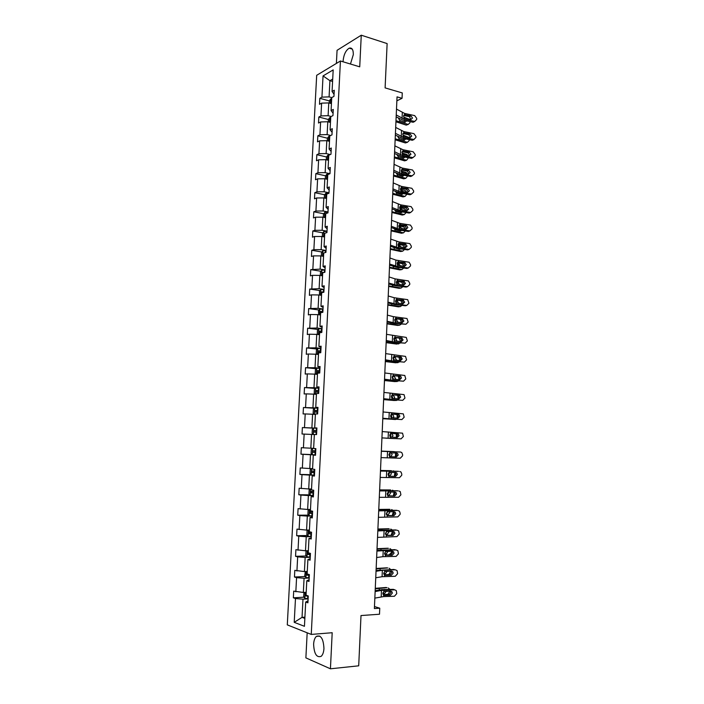 <?xml version="1.0" encoding="UTF-8"?>
<svg xmlns="http://www.w3.org/2000/svg" width="704" height="704" viewBox="0 0 704 704"><rect width="100%" height="100%" fill="white"/><g stroke="black" fill="none" stroke-linecap="round" stroke-linejoin="round"><path stroke-width="1.06" d="M323.954 648.481C323.409 638.766 320.892 634.726 316.395 636.372C314.776 637.886 313.852 640.49 313.614 644.195C314.107 653.902 316.642 657.932 321.209 656.304C322.802 654.782 323.717 652.177 323.954 648.481M350.46 64.029L353.32 54.613C353.338 49.606 351.974 47.458 349.228 48.162C345.849 50.257 343.807 54.446 343.121 60.738L343.103 61.802M307.173 632.799L305.879 657.87L330.431 668.8L332.191 632.72L311.256 634.427L340.428 60.993L359.726 66.827L361.266 35.2L337.066 50.31L336.389 63.43M361.266 35.2L387.13 43.586L385.106 87.894L402.283 92.928L402.046 98.314L397.038 96.87L374.378 608.555L379.764 608.194L374.466 606.54M330.431 668.8L358.706 665.817L361.002 615.551L379.5 614.231L379.764 608.194M340.428 60.993L316.686 75.302L287.294 624.87L311.256 634.427M308.114 598.875L302.984 599.174L302.042 617.346L294.219 622.336L295.478 598.532L293.357 597.802L304.093 597.194M304.92 617.144L302.042 617.346L304.85 618.402M302.984 599.174L295.478 598.532M309.188 578.037L304.075 578.257L303.336 592.46L293.709 591.131L293.357 597.802M295.83 591.835L296.578 577.658L294.457 577.007L305.237 576.541M310.253 557.278L305.158 557.436L304.418 571.578L294.809 570.363L294.457 577.007M296.93 570.988L297.669 556.873L295.557 556.31L306.39 555.993M311.318 536.624L306.231 536.712L305.501 550.783L295.9 549.692L295.557 556.31M298.021 550.229L298.76 536.184L296.648 535.7L307.542 535.524M312.374 516.058L307.305 516.076L306.574 530.086L296.991 529.118L296.648 535.7M299.112 529.566L299.851 515.583L297.73 515.187L308.695 515.152M313.43 495.581L308.37 495.528L307.648 509.476L298.082 508.631L297.73 515.187M300.194 509.001L300.934 495.079L298.813 494.754L309.857 494.868M314.477 475.191L309.434 475.068L308.713 488.963L299.165 488.233L298.813 494.754M301.277 488.523L302.007 474.654L299.895 474.417L311.018 474.681M312.25 454.661L312.585 448.272L311.274 449.442L311.071 453.314L312.286 454.696L315.515 454.881L310.49 454.705L309.778 468.538L300.238 467.922L299.895 474.417M302.35 468.134L303.081 454.326L300.969 454.168L312.18 454.59M314.345 434.57L311.546 434.43L310.834 448.202L301.312 447.7L300.969 454.168M303.424 447.832L304.146 434.095L302.034 434.007L302.377 427.566L313.579 428.182M315.383 414.427L312.594 414.242L311.881 427.953L302.377 427.566M304.489 427.627L305.21 413.943L303.098 413.934L303.442 407.528L314.477 408.267M316.422 394.363L313.641 394.152L312.928 407.792L303.442 407.528M305.554 407.502L306.275 393.879L304.154 393.95L304.498 387.57L315.392 388.45M317.451 374.387L314.679 374.141L313.975 387.728L304.498 387.57M306.61 387.473L307.322 373.903L305.21 374.053L305.545 367.699L316.307 368.711M318.481 354.499L315.718 354.218L315.014 367.743L305.545 367.699M307.666 367.523L308.37 354.015L306.258 354.244L306.592 347.917L317.222 349.052M319.502 334.699L316.747 334.382L316.043 347.846L306.592 347.917M308.713 347.662L309.417 334.215L307.305 334.523L307.639 328.214L318.146 329.472M320.522 314.987L317.768 314.635L317.073 328.038L307.639 328.214M309.751 327.888L310.455 314.503L308.343 314.882L308.678 308.598L319.07 309.989M321.534 295.363L318.789 294.967L318.102 308.317L308.678 308.598M310.79 308.202L311.494 294.87L309.382 295.319L309.716 289.071L320.003 290.576M322.546 275.818L319.81 275.387L319.114 288.684L309.716 289.071M311.828 288.596L312.523 275.326L310.411 275.854L310.746 269.623L320.936 271.242M323.55 256.353L320.822 255.895L320.135 269.13L310.746 269.623M312.858 269.078L313.553 255.869L311.441 256.458L311.766 250.263L321.86 251.997M324.553 236.975L321.834 236.482L321.147 249.665L313.878 249.647L311.766 250.263M313.878 249.647L314.574 236.491L312.462 237.16L312.796 230.991L322.793 232.83M325.547 217.686L322.837 217.158L322.15 230.278L314.899 230.296L312.796 230.991M314.899 230.296L315.594 217.193L313.482 217.932L313.808 211.79L323.726 213.752M326.542 198.475L323.831 197.912L323.154 210.98L315.92 211.033L313.808 211.79M315.92 211.033L316.606 197.982L314.494 198.792L314.82 192.676L324.658 194.744M327.527 179.344L324.834 178.746L324.157 191.761L316.932 191.84L314.82 192.676M316.932 191.84L317.618 178.851L315.506 179.731L315.832 173.642L325.591 175.815M328.513 160.301L325.82 159.667L325.151 172.621L317.935 172.744L315.832 173.642M317.935 172.744L318.622 159.808L316.51 160.758L316.835 154.686L326.515 156.974M329.49 141.328L326.806 140.668L326.137 153.569L318.938 153.718L316.835 154.686M318.938 153.718L319.625 140.844L317.513 141.856L317.838 135.819L327.448 138.204M330.466 122.443L327.791 121.748L327.122 134.596L319.942 134.781L317.838 135.819M319.942 134.781L320.619 121.95L318.516 123.042L318.833 117.022L328.39 119.522M331.434 103.638L328.768 102.916L328.108 115.702L320.936 115.914L318.833 117.022M320.936 115.914L321.614 103.145L319.502 104.298L319.818 98.314L329.358 100.918M332.587 81.435L329.921 80.678L329.085 96.888L321.93 97.134L319.818 98.314M321.93 97.134L323.048 75.918L333.186 69.898L332.068 91.476L334.268 90.244L333.951 96.386L331.751 97.592L331.082 110.581L333.282 109.428L332.966 115.588L330.766 116.723L330.088 129.774L332.288 128.682L331.971 134.878L329.771 135.934L329.094 149.046L331.294 148.025L330.977 154.246L328.777 155.232L328.09 168.397L330.299 167.455L329.974 173.703L327.774 174.618L327.087 187.836L329.296 186.965L328.97 193.239L326.77 194.084L326.084 207.363L328.284 206.571L327.958 212.863L325.758 213.638L325.072 226.97L327.272 226.248L326.946 232.575L324.746 233.279L324.051 246.673L326.26 246.022L325.926 252.375L323.726 253L323.03 266.455L325.239 265.883L324.905 272.263L322.705 272.809L322.001 286.317L324.21 285.824L323.884 292.239L321.675 292.706L320.971 306.275L323.18 305.862L322.846 312.303L320.646 312.69L319.942 326.322L322.142 325.987L321.816 332.455L319.607 332.763L318.894 346.456L321.103 346.201L320.769 352.695L318.56 352.933L317.856 366.678L320.065 366.502L319.73 373.023L317.522 373.182L316.8 386.998L319.018 386.892L318.674 393.448L316.466 393.527L315.753 407.396L317.962 407.378L317.627 413.961L315.41 413.961L314.688 427.891L316.906 427.953L316.562 434.57L314.354 434.482L313.632 448.483L315.841 448.624L315.498 455.268L313.289 455.101L312.558 469.163L314.776 469.383L314.433 476.062L312.215 475.807L311.485 489.931L313.702 490.239L313.359 496.945L311.142 496.61L310.411 510.805L312.629 511.192L312.277 517.924L310.059 517.51L309.329 531.766L311.546 532.242L311.194 539L308.977 538.498L308.238 552.816L310.455 553.379L310.103 560.173L307.894 559.583L307.146 573.971L309.364 574.614L309.012 581.442L306.794 580.774L306.046 595.214L308.264 595.954L307.912 602.809L305.694 602.052L304.445 626.305L294.219 622.336M306.794 580.774L309.1 579.7M306.196 592.31L303.336 592.46M304.075 578.257L296.578 577.658M307.894 559.583L310.182 558.694M307.278 571.463L304.418 571.578M305.158 557.436L297.669 556.873M308.977 538.498L311.256 537.786M308.352 550.713L305.501 550.783M306.231 536.712L298.76 536.184M310.059 517.51L312.33 516.974M309.417 530.05L306.574 530.086M307.305 516.076L299.851 515.583M311.142 496.61L313.394 496.25M310.482 509.476L307.648 509.476M308.37 495.528L300.934 495.079M312.215 475.807L314.45 475.614M311.538 488.998L308.713 488.963M309.434 475.068L302.007 474.654M313.289 455.101L315.506 455.074M312.585 468.609L309.778 468.538M310.49 454.705L303.081 454.326M313.641 448.316L310.834 448.202M311.546 434.43L304.146 434.095M314.688 427.891L316.897 428.094M316.888 428.226L311.881 427.953M312.594 414.242L305.21 413.943M315.753 407.396L317.944 407.766M317.926 408.135L312.928 407.792M313.641 394.152L306.275 393.879M316.8 386.998L318.982 387.526M318.947 388.133L313.975 387.728M314.679 374.141L307.322 373.903M317.856 366.678L320.021 367.374M319.977 368.21L315.014 367.743M315.718 354.218L308.37 354.015M318.894 346.456L321.05 347.31M320.998 348.383L316.043 347.846M316.747 334.382L309.417 334.215M319.942 326.322L322.08 327.342M322.01 328.636L317.073 328.038M317.768 314.635L310.455 314.503M320.971 306.275L323.101 307.454M323.022 308.977L318.102 308.317M318.789 294.967L311.494 294.87M322.001 286.317L324.113 287.654M324.025 289.406L319.114 288.684M319.81 275.387L312.523 275.326M323.03 266.455L325.134 267.942M325.028 269.914L320.135 269.13M320.822 255.895L313.553 255.869M324.051 246.673L326.137 248.318M326.022 250.51L321.147 249.665M321.834 236.482L314.574 236.491M325.072 226.97L327.14 228.774M327.017 231.185L322.15 230.278M322.837 217.158L315.594 217.193M326.084 207.363L328.143 209.317M328.011 211.948L323.154 210.98M323.831 197.912L316.606 197.982M327.087 187.836L329.138 189.939M328.997 192.79L324.157 191.761M324.834 178.746L317.618 178.851M328.09 168.397L330.132 170.65M329.956 173.703L325.151 172.621M325.82 159.667L318.622 159.808M329.094 149.046L331.118 151.439M330.282 154.554L326.137 153.569M326.806 140.668L319.625 140.844M330.088 129.774L332.103 132.317M330.695 135.494L327.122 134.596M327.791 121.748L320.619 121.95M331.082 110.581L333.08 113.274M331.17 116.512L328.108 115.702M328.768 102.916L321.614 103.145M332.068 91.476L334.057 94.318M396.862 100.848L402.046 98.314M331.751 97.627L329.085 96.888M332.71 79.068L329.921 80.678L323.048 75.918M305.694 602.052L308.018 600.802M396.493 109.085L404.589 113.414L414.718 115.623L416.706 118.378L416.654 119.539L414.621 121.422L404.342 119.222L403.594 116.09L404.536 114.664L410.907 115.843L412.509 118.052L410.872 119.566L404.395 117.973M396.15 116.899L402.917 120.085L413.037 122.25L414.471 121.396M396.238 114.963L404.342 119.222M414.911 121.44L413.037 122.25M410.925 119.574L409.473 116.714L403.718 115.465M395.93 121.774L406.138 125.092L408.223 124.441L409.966 122.725L410.01 121.607M395.982 120.71L408.144 124.414M329.243 103.039L329.366 100.804L330.695 98.921L331.698 98.604M403.753 117.084L409.138 119.196M406.534 120.859L405.064 122.311L399.784 120.454L398.64 118.598M407.59 124.599L406.138 125.092M404.457 122.1L404.263 120.375M331.584 100.883L331.505 102.318M395.683 127.433L403.806 131.551L413.952 133.663L415.95 136.418L415.897 137.579L413.758 139.471L403.55 137.377L402.802 134.244L403.753 132.801L410.142 133.927L411.734 136.127L410.027 137.65L403.603 136.118M395.34 135.159L402.134 138.195L412.271 140.263L413.714 139.462M395.419 133.329L403.55 137.377M414.11 139.506L412.271 140.263M410.124 137.667L410.3 136.946L408.707 134.746L402.952 133.549M394.865 145.851L403.014 149.758L413.195 151.782L415.193 154.528L415.14 155.69L412.949 157.608L402.758 155.61L402.01 152.478L402.961 151.017L409.385 152.082L410.969 154.282L409.209 155.813L402.82 154.352M394.53 153.498L401.342 156.376L411.506 158.356L412.949 157.608M394.601 151.765L402.758 155.61M409.323 155.83L409.534 155.038L407.95 152.856L402.195 151.712M395.138 139.77L405.363 142.938L407.405 142.314L409.2 140.571L409.244 139.647M395.182 138.767L407.378 142.305L405.363 142.938M328.266 121.871L328.398 119.478L329.727 117.63L330.73 117.33M402.89 134.992L408.637 137.368M405.759 138.934L404.316 140.254L398.992 138.477L397.857 136.708M406.771 142.49L405.398 142.947M403.665 140.034L403.594 138.494M330.616 119.618L330.537 121.062M394.337 157.837L404.598 160.855L406.604 160.266L408.47 157.766M394.381 156.895L406.604 160.266M327.29 140.791L327.422 138.239L328.759 136.418L329.762 136.145M402.046 152.979L406.85 154.502L408.065 155.593M404.967 157.08L403.515 158.25L398.2 156.561L397.074 154.898M403.674 154.546L402.688 154.238M403.682 154.554L404.158 154.818M402.864 158.048L402.899 156.675M329.639 138.442L329.569 139.894M394.046 164.34L402.222 168.045L412.535 169.998L414.427 172.709L414.374 173.87L412.174 175.815L401.966 173.914L401.218 170.782L402.169 169.303L408.681 170.333L410.194 172.498L408.426 174.055L402.019 172.647M393.712 171.908L400.55 174.627L410.731 176.519L412.174 175.815M393.782 170.289L401.966 173.914M408.514 174.073L408.76 173.21L407.246 171.046L401.43 169.954M393.527 175.982L403.814 178.842L405.83 178.297L407.695 175.956M393.571 175.094L405.83 178.297M326.304 159.782L326.445 157.071L327.782 155.285L329.358 154.977M401.218 171.054L406.146 172.524L407.44 173.87M404.158 175.296L402.732 176.326L397.399 174.724L396.299 173.193M402.239 172.797L402.89 172.612L401.632 172.234M402.89 172.612L403.665 173.166M402.054 176.132L402.169 174.926M328.662 157.335L328.592 158.796M393.228 182.917L401.43 186.402L411.858 188.285L413.662 190.96L413.609 192.13L411.409 194.11L401.174 192.298L400.418 189.165L401.368 187.669L407.977 188.654L409.42 190.793L407.642 192.377L401.861 191.347L401.227 191.03L402.204 190.784L403.075 191.567M392.894 190.397L399.749 192.958L409.966 194.762L411.409 194.11M392.964 188.883L401.174 192.298M407.695 192.386L407.977 191.462L406.542 189.323L400.673 188.258M392.726 194.207L403.04 196.9L405.055 196.398L406.912 194.225M392.762 193.371L405.055 196.398M325.31 178.851L325.459 175.982L326.797 174.231L329.402 173.941M400.418 189.209L405.425 190.626L406.78 192.227M403.33 193.591L401.949 194.48L396.73 193.028L395.542 191.629M401.174 190.986L402.107 190.749L400.664 190.344M401.245 194.286L401.412 193.257M327.686 176.317L327.606 177.778M392.401 201.564L400.629 204.838L411.18 206.65L412.887 209.29L412.843 210.47L410.634 212.476L400.374 210.76L399.617 207.618L400.576 206.114L407.273 207.055L408.637 209.167L406.859 210.769L407.202 209.774L405.838 207.671L399.907 206.65M392.066 208.965L398.948 211.367L409.191 213.074L410.634 212.476M392.137 207.557L400.374 210.76M400.426 209.484L406.859 210.769M391.917 212.494L402.257 215.037L404.272 214.579L406.129 212.564M391.952 211.728L404.272 214.579M324.315 198.009L324.474 194.973L325.811 193.266L328.979 193.019M399.626 207.451L404.694 208.798L406.085 210.646M402.477 211.957L401.157 212.705L395.868 211.314L394.812 210.153M400.162 209.238L401.315 208.956L399.758 208.551M401.315 208.956L402.424 210.03M400.418 212.511L400.629 211.649M326.7 195.378L326.621 196.847M391.565 220.29L399.828 223.344L410.494 225.095L412.122 227.7L412.069 228.879L409.851 230.912L399.564 229.293L398.807 226.151L399.766 224.629L406.56 225.535L407.854 227.612L406.076 229.24L399.626 228.008M391.248 227.603L398.147 229.847L408.408 231.458L409.851 230.912M391.301 226.31L399.564 229.293M406.041 229.24L406.419 228.175L405.126 226.098L399.15 225.113M391.098 230.859L401.474 233.244L403.489 232.83L405.346 230.982M391.134 230.155L403.489 232.83M323.321 217.246L323.488 214.051L324.826 212.37L327.994 212.159M398.86 225.764L403.973 227.049L405.363 229.134M401.614 230.393L400.365 231L395.261 229.768L394.099 228.756M399.177 227.533L400.532 227.242L398.878 226.838M400.532 227.242L401.738 228.554M395.006 229.671L394.944 230.762M399.59 230.815L399.819 230.111M325.714 214.518L325.257 214.579L325.635 215.987M390.738 239.096L399.018 241.93L409.807 243.619L411.347 246.18L411.294 247.368L409.068 249.427L398.763 247.905L397.998 244.763L398.966 243.214L405.442 243.98L407.07 246.136L405.284 247.79L398.816 246.62M390.412 246.33L397.338 248.406L407.625 249.92L409.068 249.427M390.465 245.142L398.763 247.905M405.205 247.782L405.627 246.646L404.404 244.605L398.385 243.646M390.28 249.304L400.682 251.53L402.706 251.152L404.545 249.471M390.315 248.662L402.706 251.152M322.318 236.57L322.494 233.2L323.831 231.563L327.008 231.387M398.112 244.156L403.234 245.37L404.615 247.694M400.717 248.908L399.573 249.374L393.413 247.438M398.226 245.89L399.731 245.599L398.024 245.212M399.731 245.599L401.007 247.157M398.754 249.198L398.983 248.653M324.72 233.737L324.245 233.798L324.641 235.215M389.902 257.981L395.886 260.084L409.103 262.222L410.564 264.739L410.511 265.927L408.285 268.022L397.954 266.596L397.188 263.446L398.156 261.888L404.65 262.583L406.278 264.739L404.492 266.411L398.006 265.302M389.585 265.126L396.528 267.045L406.842 268.462L408.285 268.022M389.629 264.053L397.954 266.596M404.36 266.394L404.844 265.188L403.682 263.182L397.628 262.258M389.462 267.828L399.89 269.887L401.914 269.553L403.726 268.03M389.488 267.238L401.914 269.553M321.314 255.974L321.49 252.446L322.802 250.879L326.014 250.686M397.382 262.627L402.503 263.762L403.832 266.323M399.793 267.494L398.772 267.828L392.77 266.209M397.311 264.317L398.939 264.035L397.188 263.666M398.939 264.035L400.259 265.83M397.962 265.267L397.443 264.634M323.726 253.044L323.233 253.106L323.646 254.531M389.057 276.945L395.067 278.863L408.408 280.905L409.781 283.369L409.728 284.566L407.502 286.686L397.135 285.358L396.37 282.216L397.338 280.632L403.858 281.274L405.486 283.413L403.691 285.111L397.197 284.064M388.749 284.002L395.71 285.754L406.05 287.082L407.502 286.686M388.793 283.043L397.135 285.358M403.506 285.085L404.043 283.818L402.952 281.846L396.871 280.949M388.643 286.422L399.098 288.323L401.122 288.033L402.89 286.669M388.661 285.894L401.122 288.033M320.302 275.466L320.487 271.762L321.834 270.195L325.019 270.081M396.686 281.186L401.764 282.234L403.031 285.032M398.825 286.15L392.401 285.208M396.422 282.797L398.138 282.55L396.378 282.207M398.138 282.55L399.476 284.566M397.346 284.161L396.458 282.973L398.455 282.656M324.289 272.422L322.221 272.483L322.643 273.926M388.221 295.988L394.24 297.722L407.695 299.658L408.945 303.283L406.71 305.439L396.317 304.207L395.551 301.057L396.528 299.455L403.058 300.036L404.694 302.166L402.89 303.89L396.378 302.896M387.904 302.958L394.9 304.542L405.258 305.774L406.71 305.439M387.948 302.113L396.317 304.207M402.635 303.864L403.251 302.518L402.222 300.582L396.123 299.719M387.816 305.096L398.297 306.83L400.33 306.583L402.037 305.386M387.834 304.63L400.33 306.583M319.493 295.064L319.484 291.166L320.83 289.634L324.016 289.546M396.026 299.816L401.016 300.784L402.23 303.811M395.56 301.356L397.329 301.136L395.578 300.819M397.329 301.136L398.666 303.389M397.769 304.885L394.592 304.506M396.625 303.046L395.569 301.47M323.893 291.922L321.2 291.958L321.64 293.401M321.2 291.958L323.884 292.186M387.367 315.11L393.413 316.659L406.982 318.498L408.162 322.08L405.909 324.262L395.498 323.127L394.733 319.977L395.71 318.358L402.257 318.877L403.894 320.998L402.09 322.749L395.56 321.816M387.068 321.992L394.073 323.409L405.909 324.262M387.094 321.262L395.498 323.127M401.764 322.714L402.45 321.288L401.474 319.396L395.375 318.569M386.98 323.84L397.496 325.406L399.529 325.213L401.157 324.183M386.998 323.435L399.529 325.213M318.683 314.75L318.472 310.649L319.818 309.162L323.013 309.109M396.211 318.657L400.277 319.405L401.43 322.678M394.733 319.977L396.528 319.792L394.794 319.519M396.528 319.792L397.83 322.282M395.842 321.983L394.733 320.065M322.89 311.494L320.179 311.511L320.628 312.963M320.179 311.511L322.881 311.714M386.522 334.321L406.261 337.41L407.37 340.947L405.117 343.165L394.68 342.126L393.906 338.976L394.882 337.339L401.447 337.797L403.093 339.909L401.28 341.686L394.733 340.815M386.223 341.114L393.254 342.355L405.117 343.165M386.25 340.49L394.68 342.126M400.875 341.642L401.65 340.146L400.734 338.29L394.627 337.489M386.153 342.663L396.695 344.071L400.259 343.05M386.162 342.329L398.728 343.922M317.838 334.506L317.258 333.995L317.46 330.22L318.798 328.768L322.001 328.742M399.133 337.946L400.62 341.616M393.941 338.677L395.718 338.536L394.038 338.298M395.718 338.536L396.968 341.255M395.023 340.974L393.923 338.765M321.878 331.144L319.15 331.144L319.211 332.622L320.681 332.614M320.302 332.605L320.663 331.329L321.869 331.338M385.669 353.61L405.53 356.4L406.569 359.902L404.316 362.146L393.853 361.214L393.078 358.054L394.055 356.4L400.638 356.787L402.283 358.899L400.47 360.694L393.906 359.894M385.37 360.307L404.316 362.146M385.387 359.806L393.853 361.214M399.969 360.65L400.84 359.084L399.978 357.262L393.897 356.488M385.317 361.574L395.886 362.806L399.335 361.997M385.326 361.293L397.918 362.701M316.967 354.35L316.237 353.663L316.439 349.879L317.75 348.498L320.989 348.471M320.866 350.882L318.12 350.865L318.199 352.352L320.786 352.405M398.86 356.946L399.802 360.642M393.184 357.447L394.9 357.35L393.307 357.148M394.9 357.35L396.255 359.462L396.07 360.298M394.161 360.034L393.158 357.544M319.326 352.343L319.634 351.032L320.857 351.032M384.806 372.97L404.8 375.478L405.777 378.928L403.506 381.207L393.017 380.371L392.242 377.212L393.228 375.549L399.828 375.866L400.664 376.191L401.474 377.969L399.661 379.79L393.078 379.042M384.516 379.588L403.506 381.207M384.534 379.201L393.017 380.371M399.045 379.746L400.03 378.092L399.221 376.314L393.175 375.575M384.472 380.556L395.076 381.621L398.376 381.031M384.481 380.345L397.109 381.559M316.078 374.264L315.216 373.419L315.41 369.618L316.756 368.245L319.968 368.28M319.845 370.7L317.082 370.674L317.17 372.161L319.766 372.231M398.314 375.998L398.966 379.738M392.471 376.306L394.082 376.244L392.603 376.086M394.082 376.244L395.446 378.347L395.129 379.43M393.263 379.157L392.418 376.42M318.349 372.17L318.595 370.814L319.845 370.823M383.944 392.427L404.052 394.627L404.967 398.042L402.706 400.347L392.181 399.617L391.406 396.458L392.392 394.768L399.01 395.023L399.898 395.375L400.664 397.118L398.842 398.966L392.242 398.279M383.654 398.948L402.706 400.347M383.671 398.675L392.181 399.617M397.707 395.12L398.094 398.913L399.221 397.188L398.455 395.446L392.471 394.733M383.627 399.617L394.258 400.514L397.373 400.136M383.636 399.467L396.299 400.497M315.172 394.266L314.186 393.263L314.38 389.444L315.726 388.115L318.947 388.177M318.824 390.606L316.034 390.57L316.14 392.066L318.745 392.146M391.829 395.234L393.263 395.217L391.943 395.102M393.263 395.217L394.627 397.302L394.143 398.64M392.322 398.332L392.586 397.32L391.714 395.402M317.381 392.084L317.557 390.694L318.815 390.694M383.082 411.963L403.304 413.864L404.166 417.226L401.887 419.566L391.345 418.942L390.57 415.774L391.556 414.075L398.191 414.26L399.124 414.638L399.846 416.346L398.015 418.22L391.415 417.604M382.8 418.387L401.887 419.566M382.8 418.238L391.345 418.942M397.109 418.167L398.402 416.363L397.681 414.656L391.802 413.97M382.782 418.757L396.29 419.32M382.782 418.678L395.481 419.514M314.248 414.348L313.148 413.195L313.35 409.358L314.697 408.065L317.918 408.162M317.794 410.608L314.996 410.546L315.11 412.051L317.715 412.148M397.056 414.33L397.214 418.132M391.266 414.26L392.436 414.269L391.354 414.19M392.436 414.269L393.809 416.337L393.087 417.921M391.354 417.569L391.767 416.302L391.028 414.498M316.422 412.086L316.518 410.652L317.794 410.652M382.21 431.578L402.556 433.171L403.357 436.498L401.078 438.865L390.509 438.346L389.726 435.178L390.72 433.453L397.364 433.585L398.35 433.99L399.027 435.653L397.197 437.554L390.562 436.999M381.929 437.914L401.078 438.865M381.938 437.879L390.509 438.346M396.009 437.492L397.584 435.609L396.906 433.946L391.204 433.294M385.854 438.126L395.023 438.583M385.845 438.161L394.662 438.61M313.623 428.138L313.298 434.509L312.11 433.206L312.312 429.352L313.658 428.102L316.888 428.234M316.765 430.69L313.949 430.619L314.072 432.115L316.686 432.238M396.37 433.638L396.299 437.43M391.609 433.4L392.982 435.45L391.838 437.29M390.359 436.841L390.94 435.371L390.359 433.708M315.524 432.186L315.462 430.698L316.765 430.707M381.339 451.282L400.523 452.03L381.339 451.229M381.058 457.609L400.259 458.251L402.547 455.849L402.6 454.608L401.79 452.566L400.523 452.03M390.447 456.729L389.646 456.43L388.881 454.67L389.875 452.927L396.537 452.98L397.566 453.42L398.2 455.048L396.37 456.975L390.13 456.667M394.926 456.861L396.757 454.942L395.428 452.936M390.526 456.738L396.37 456.975M381.348 451.123L394.108 451.634L381.348 451.088M315.137 452.39L315.647 452.417L314.635 452.338L314.415 450.833L312.893 450.771L313.034 452.276L315.137 452.39L315.014 454.854M395.63 452.945L395.358 456.817M394.583 451.739L394.108 451.634M391.283 452.76L392.154 454.643L390.606 456.57L389.814 456.535M389.347 456.166L390.113 454.52L389.69 453.033M315.726 450.859L312.893 450.771M380.468 471.064L398.517 471.346M380.468 470.888L398.253 471.319M380.186 477.426L399.441 477.717L401.729 475.279L401.782 474.03L401.025 472.032L399.705 471.469M389.479 476.274L388.027 474.232L389.022 472.472L395.71 472.463L396.774 472.93L397.382 474.522L395.534 476.467L389.066 476.15M394.09 476.3L395.93 474.364L394.83 472.437M389.682 476.291L395.534 476.467M311.414 468.582L310.226 469.612L310.024 473.502L311.238 474.945L314.477 475.156M380.486 470.545L391.389 470.712M380.494 470.448L391.23 470.694M314.688 471.117L311.837 471.011L311.986 472.525L314.6 472.683M314.609 472.622L313.597 472.569L313.359 471.055L311.837 471.011M394.9 472.437L394.372 476.282M394.134 471.178L393.281 470.862M390.79 472.305L391.327 473.915L389.77 475.878L388.538 475.763M388.353 475.526L389.277 473.748L389.083 471.117M379.588 490.934L397.883 490.846M379.597 490.635L397.426 490.776M379.298 497.323L398.614 497.262L400.91 494.798L400.242 491.586L398.878 490.987M388.511 495.898L387.174 493.882L388.177 492.105L394.874 492.026L395.982 492.518L396.546 494.076L394.698 496.056L388.062 495.722M393.254 495.827L395.102 493.856L394.152 492.017L393.36 495.827M388.837 495.933L394.698 496.056M310.244 488.981L309.17 489.878L308.968 493.786L310.182 495.273L313.43 495.519M379.623 490.054L390.667 489.984M379.632 489.887L390.403 489.958M313.641 491.471L310.772 491.348L310.93 492.87L313.562 493.038M313.562 492.941L312.55 492.888L311.942 491.885M393.536 490.688L392.454 490.178M390.157 491.929L390.491 493.275L388.934 495.264L387.561 495.264M387.367 494.93L388.441 493.055L388.282 492.052M378.699 510.893L397.232 510.444M378.717 510.47L396.598 510.321M378.418 517.308L397.786 516.894L400.092 514.395L400.145 513.137L399.467 511.227L398.05 510.594M387.534 515.592L386.32 513.621L387.323 511.826L394.038 511.676L395.182 512.195L395.718 513.718L393.862 515.715L387.086 515.381M392.418 515.434L394.266 513.436L393.439 511.667M387.983 515.662L393.862 515.715M309.047 509.476L308.114 510.233L307.912 514.149L309.126 515.698L312.382 515.979M378.752 509.643L389.946 509.353M378.77 509.406L389.567 509.3M312.585 511.905L309.707 511.773L309.874 513.295L312.506 513.48M312.514 513.348L311.494 513.295L310.878 512.327M393.342 511.667L392.304 515.434M392.885 510.277L391.618 509.564M389.462 511.623L389.655 512.714L388.089 514.738L386.558 514.765M386.408 514.395L387.534 511.72M377.81 530.939L396.572 530.13M377.837 530.385L395.762 529.945M377.529 537.381L396.95 536.606L399.265 534.072L398.675 530.939L397.223 530.279M386.566 535.366L385.458 533.438L386.461 531.626L393.193 531.406L394.372 531.951L394.874 533.438L393.017 535.462L386.126 535.119M391.574 535.119L393.43 533.104L392.7 531.406M387.121 535.471L393.017 535.462M307.833 530.068L307.058 530.666L306.847 534.609L308.062 536.21L311.326 536.527M377.881 529.311L389.215 528.801M377.898 529.012L388.731 528.722M311.529 532.435L308.634 532.286L308.818 533.817L311.45 534.019M311.458 533.852L310.438 533.79L309.822 532.849M392.515 531.406L391.151 535.119M392.181 529.936L390.782 529.038M388.714 531.397L388.81 532.233L387.244 534.292L385.59 534.354M385.484 533.914L386.742 531.494M376.922 551.065L395.903 549.921M376.948 550.396L394.926 549.657M376.631 557.533L382.95 556.662L396.114 556.398L398.438 553.837L397.883 550.739L396.387 550.044M390.729 554.893L385.176 554.954L384.595 553.344L385.598 551.505L392.348 551.223L393.562 551.786L394.038 553.247L392.172 555.298L390.729 554.893L392.586 552.842L391.952 551.223M385.59 555.218L392.172 555.298M386.258 555.359L385.194 554.963M306.592 550.757L305.985 551.206L305.782 555.166L306.997 556.82L310.262 557.163M389.074 554.91L391.626 552.27L391.67 551.232M377.01 549.067L388.476 548.337M377.027 548.698L387.886 548.231M308.73 552.939L307.56 552.886L307.754 554.418L310.394 554.646M310.402 554.435L309.382 554.374L308.757 553.485M391.45 549.683L389.946 548.592M387.93 551.258L386.399 553.925L384.657 554.022M384.595 553.502L385.915 551.364M376.024 571.287L382.36 570.266L395.226 569.8M376.059 570.486L394.09 569.457M375.742 577.782L382.078 576.699L395.278 576.286L397.602 573.69L397.082 570.627L395.551 569.906M384.622 575.159L385.396 575.344L384.296 574.922L383.724 573.338L384.736 571.481L391.503 571.129L392.744 571.71L393.193 573.135L391.327 575.221L384.234 574.869M389.884 574.754L391.741 572.678L391.178 571.129M385.396 575.344L391.327 575.221M305.325 571.542L304.709 575.802L305.923 577.509L309.197 577.896M384.437 574.86L388.837 574.543L390.817 571.138M376.13 568.911L387.728 567.952M376.147 568.471L387.042 567.82M307.164 573.593L306.486 573.575L306.68 575.124L309.329 575.362M309.338 575.124L306.68 575.124M390.694 569.51L389.101 568.234M387.112 571.208L385.546 573.646L383.742 573.778M383.733 573.17L385.035 571.331M375.126 591.589L381.48 590.366L394.706 589.838L393.254 589.327L394.53 589.776M375.17 590.656L382.492 589.635L393.254 589.327M374.836 598.118L383.645 596.587L394.434 596.253L396.766 593.622L396.282 590.586L394.706 589.838M383.654 595.17L384.534 595.408L383.398 594.968L382.853 593.41L383.865 591.536L390.65 591.114L391.917 591.721L392.348 593.111L390.474 595.223L389.03 594.695L383.302 594.871M389.03 594.695L390.896 592.592L390.403 591.114M384.534 595.408L390.474 595.223M304.014 592.425L303.635 596.534L304.85 598.303L308.123 598.717M383.187 594.722L387.983 594.29L389.963 591.131M375.25 588.834L386.98 587.664M375.267 588.324L386.197 587.488M306.09 594.378L305.395 594.361L305.606 595.918L308.255 596.174M308.062 595.883L305.606 595.918M389.91 589.424L388.256 587.954M379.218 589.89L379.79 589.82M385.537 589.547L381.357 589.679M386.267 591.237L384.692 593.446L382.853 593.613M382.923 592.9L384.111 591.413M404.536 114.664L404.589 113.414M402.063 118.413L402.318 112.596M409.473 116.714L410.907 115.843M405.328 114.629L403.823 115.254M330.66 98.965L330.44 103.365M399.784 120.454L399.74 121.528M403.753 132.801L403.806 131.551M401.271 136.602L401.526 130.768M408.707 134.746L410.142 133.927M404.545 132.766L403.075 133.329M402.961 151.017L403.014 149.758M400.47 154.88L400.726 149.01M407.933 152.847L409.367 152.082L407.95 152.856M403.753 150.964L402.336 151.483M329.692 117.674L329.463 122.188M398.992 138.477L398.948 139.55M328.724 136.462L328.486 141.082M398.2 156.561L398.156 157.643M402.169 169.303L402.222 168.045M399.67 173.219L399.925 167.332M407.15 171.028L408.584 170.306M402.97 169.25L401.588 169.708M327.747 155.329L327.501 160.063M397.399 174.724L397.355 175.806M401.368 187.669L401.43 186.402M398.869 191.646L399.124 185.733M406.375 189.279L407.81 188.61M402.169 187.607L400.858 188.012M326.77 174.275L326.515 179.124M396.598 192.966L396.554 194.049M400.576 206.114L400.629 204.838M398.059 210.144L398.323 204.204M405.592 207.61L407.026 206.994M401.377 206.034L400.118 206.395M325.785 193.31L325.521 198.264M395.798 211.279L395.754 212.37M399.766 224.629L399.828 223.344M397.25 228.712L397.514 222.754M404.8 226.01L406.234 225.447M400.576 224.541L399.388 224.849M324.79 212.414L324.526 217.483M327.501 212.142L327.457 213.039M398.966 243.214L399.018 241.93M396.44 247.368L396.695 241.375M404.008 244.49L405.442 243.98M399.766 243.126L398.658 243.382M323.796 231.607L323.532 236.79M394.187 248.125L394.134 249.225M326.515 231.361L326.445 232.742M398.156 261.888L398.209 260.594M395.622 266.094L395.886 260.084M403.216 263.041L404.65 262.583M398.966 261.782L397.936 262.002M322.802 250.879L322.529 256.186M393.369 266.666L393.325 267.775M325.521 250.668L325.424 252.516M397.338 280.632L397.399 279.338M394.803 284.9L395.067 278.863M402.415 281.679L403.858 281.274M398.156 280.526L397.214 280.694M321.798 270.239L321.517 275.651M392.55 285.278L392.506 286.396M324.526 270.054L324.403 272.386M323.409 272.633L322.326 272.466M396.528 299.455L396.581 298.153M393.976 303.785L394.24 297.722M401.614 300.388L403.058 300.036M397.338 299.341L396.493 299.473M320.795 289.678L320.505 295.214M391.732 304.014L391.688 305.087M323.523 289.529L323.4 291.905M322.89 292.16L321.323 291.931M395.71 318.358L395.762 317.055M393.149 322.749L393.413 316.659M400.814 319.167L402.257 318.877M396.519 318.234L395.771 318.331M319.783 309.197L319.493 314.855M390.905 322.925L390.861 323.866M322.511 309.082L322.388 311.467M321.878 311.687L320.311 311.476M394.882 337.339L394.944 336.028M392.322 341.792L392.586 335.685M400.004 338.034L401.447 337.797M395.701 337.207L395.058 337.278M318.771 328.812L318.472 334.585M390.069 341.924L390.034 342.716M321.508 328.724L321.385 331.118M320.874 331.302L319.29 331.109M394.055 356.4L394.117 355.089M391.486 360.914L391.75 354.781M399.194 356.981L400.638 356.787M394.874 356.259L394.346 356.303M317.75 348.498L317.442 354.394M389.233 361.002L389.206 361.645M320.487 348.445L320.364 350.856M319.854 350.997L318.278 350.83M393.228 375.549L393.281 374.22M390.65 380.125L390.914 373.956M398.385 375.998L399.828 375.866M316.721 368.28L316.413 374.299M319.264 372.205L319.22 373.058M388.397 380.16L388.37 380.653M319.466 368.262L319.343 370.682M318.833 370.788L317.249 370.638M392.392 394.768L392.454 393.439M389.805 399.406L390.078 393.219M397.566 395.102L399.01 395.023M315.7 388.142L315.374 394.284M318.243 392.119L318.173 393.466M318.446 388.159L318.322 390.588M317.812 390.658L316.219 390.526M391.556 414.075L391.618 412.738M388.96 418.774L389.233 412.553M396.748 414.278L398.191 414.26M314.662 408.1L314.336 414.357M317.214 412.122L317.117 413.961M317.416 408.144L317.293 410.582M316.782 410.608L315.19 410.502M390.72 433.453L390.773 432.115M388.115 438.222L388.388 431.974M395.921 433.541L397.364 433.585M316.175 432.212L316.061 434.553M316.386 428.217L316.254 430.663M315.753 430.654L314.151 430.575M389.875 452.927L389.928 451.572M389.664 457.829L389.717 456.482M387.262 457.75L387.534 451.484M315.339 448.589L315.216 450.833M390.606 456.57L389.77 456.509M314.635 452.338L313.034 452.276M388.81 477.4L388.872 476.045M386.408 477.365L386.681 471.073M311.529 468.582L311.203 474.91M314.098 472.657L313.966 475.13M314.266 469.33L314.178 471.09M313.597 472.569L311.986 472.525M388.177 492.105L388.23 490.75M387.957 497.059L388.018 495.695M385.546 497.068L385.827 490.741M310.473 488.99L310.156 495.238M313.051 493.011L312.919 495.502M313.192 490.169L313.13 491.445M388.934 495.264L387.446 495.097M312.55 492.888L310.93 492.87M387.323 511.826L387.376 510.462M387.103 516.789L387.165 515.425M384.683 516.842L384.965 510.497M309.417 509.476L309.091 515.662M311.995 513.454L311.872 515.953M382.712 509.687L382.686 510.224M312.118 511.104L312.074 511.878M388.089 514.738L386.443 514.51M311.494 513.295L309.874 513.295M386.461 531.626L386.522 530.253M386.241 536.615L386.302 535.242M383.821 536.712L384.094 530.332M308.352 530.059L308.035 536.175M310.939 533.993L310.807 536.501M381.85 529.32L381.823 530.015M387.244 534.292L385.502 534.01M310.438 533.79L308.818 533.817M385.598 551.505L385.66 550.132M385.378 556.521L385.44 555.139M382.95 556.662L383.231 550.264M307.278 550.739L306.97 556.776M309.883 554.62L309.751 557.137M380.987 549.032L380.952 549.894M386.399 553.925L384.595 553.59M309.382 554.374L307.754 554.418M384.736 571.481L384.798 570.099M384.516 576.514L384.578 575.133M382.078 576.699L382.36 570.266M306.205 571.507L305.897 577.465M308.81 575.344L308.686 577.87M380.116 568.832L380.072 569.853M385.546 573.646L383.733 573.267M383.865 591.536L383.926 590.146M383.645 596.587L383.706 595.206M381.198 596.825L381.48 590.366M305.122 592.363L304.823 598.259M307.745 596.147L307.613 598.69M379.245 588.72L379.192 589.899M384.692 593.446L382.897 593.032M319.81 636.09L316.395 636.372M352.238 49.104L349.228 48.162M405.222 114.611L403.876 115.166M413.178 122.276L414.621 121.422M408.223 124.441L406.217 125.118M404.501 132.748L403.102 133.294M412.324 140.281L413.758 139.471M407.246 171.046L408.681 170.333M402.274 172.814L402.943 172.63M406.542 189.323L407.977 188.654M405.838 207.671L407.273 207.055M400.224 209.299L401.465 209.009M405.126 226.098L406.56 225.535M399.238 227.621L400.717 227.304M325.706 214.667L325.257 214.579M404.404 244.605L405.838 244.094M398.288 246.004L399.96 245.678M324.711 233.886L324.245 233.798M403.682 263.182L405.117 262.724M397.355 264.449L399.212 264.132M323.717 253.185L323.233 253.106M402.952 281.846L404.386 281.442M323.312 272.659L322.221 272.483M402.222 300.582L403.656 300.23M395.666 301.514L397.69 301.259M401.474 319.396L402.917 319.106M394.891 320.144L396.924 319.933M400.734 338.29L402.169 338.052M394.126 338.853L396.15 338.694M320.663 331.329L319.15 331.144M399.978 357.262L401.421 357.078M393.342 357.641L395.375 357.526M319.634 351.032L318.12 350.865M399.221 376.314L400.664 376.191M392.559 376.499L394.601 376.438M318.595 370.814L317.082 370.674M398.455 395.446L399.898 395.375M391.776 395.446L393.818 395.419M317.557 390.694L316.034 390.57M397.681 414.656L399.124 414.638M391.054 414.462L393.026 414.489M316.518 410.652L314.996 410.546M396.906 433.946L398.35 433.99M390.526 433.576L392.234 433.638M315.462 430.698L313.949 430.619M396.123 453.323L397.566 453.42M390.227 452.786L391.433 452.857M395.331 472.771L396.774 472.93M394.53 492.307L395.982 492.518M311.749 491.357L310.772 491.348M393.73 511.922L395.182 512.195M310.438 511.773L309.707 511.773M392.929 531.617L394.372 531.951M309.241 532.277L308.634 532.286M392.11 551.399L393.562 551.786M308.088 552.869L307.56 552.886M391.292 571.261L392.744 571.71M306.953 573.558L306.486 573.575M390.474 591.202L391.917 591.721M384.481 589.415L385.123 589.556M305.835 594.343L305.395 594.361"/></g></svg>

